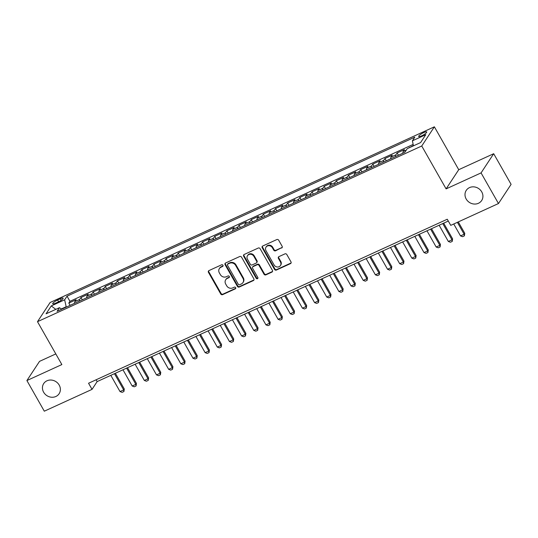 <?xml version="1.0" encoding="UTF-8"?>
<svg xmlns="http://www.w3.org/2000/svg" width="538" height="538" viewBox="0 0 538 538"><rect width="100%" height="100%" fill="white"/><g stroke="black" fill="none" stroke-linecap="round" stroke-linejoin="round"><path stroke-width="0.81" d="M222.954 265.247A0.989 0.894 -146.7 0 0 221.643 264.79L208.959 270.587A1.412 1.278 -146.7 0 0 208.448 272.336L220.748 293.983A1.412 1.278 -146.7 0 0 222.624 294.642L235.308 288.845A0.989 0.894 -146.7 0 0 235.664 287.622A0.989 0.894 -146.7 0 0 234.346 287.157L232.705 287.911A4.533 4.089 -146.7 0 1 226.7 285.806L225.678 284.003A4.533 4.089 -146.7 0 1 225.711 279.767A4.533 4.089 -146.7 0 1 227.312 278.408L228.953 277.655A0.989 0.894 -146.7 0 0 229.309 276.431A0.989 0.894 -146.7 0 0 227.998 275.974L226.35 276.727A4.533 4.089 -146.7 0 1 220.345 274.622L219.322 272.82A4.533 4.089 -146.7 0 1 219.356 268.583A4.533 4.089 -146.7 0 1 220.957 267.225L222.597 266.471A0.989 0.894 -146.7 0 0 222.954 265.247M466.177 199.006A9.227 8.332 -146.7 0 0 481.671 200.519A9.227 8.332 -146.7 0 0 481.745 191.891A9.227 8.332 -146.7 0 0 466.251 190.378A9.227 8.332 -146.7 0 0 466.177 199.006M43.625 392.202A9.227 8.332 -146.7 0 0 59.119 393.722A9.227 8.332 -146.7 0 0 59.193 385.087A9.227 8.332 -146.7 0 0 43.699 383.574A9.227 8.332 -146.7 0 0 43.625 392.202M423.789 132.556A4.613 0.975 -29.6 0 0 418.685 136.491A4.613 0.975 -29.6 0 0 421.61 135.872A4.613 0.975 -29.6 0 0 426.715 131.931A4.613 0.975 -29.6 0 0 423.789 132.556M281.63 248.045A1.412 1.278 -146.7 0 0 282.141 246.296L278.691 240.217A1.412 1.278 -146.7 0 0 276.814 239.565L262.726 246.001A1.412 1.278 -146.7 0 0 262.221 247.749L274.514 269.404A1.412 1.278 -146.7 0 0 276.397 270.056L290.48 263.62A1.412 1.278 -146.7 0 0 290.991 261.871L286.821 254.535A1.412 1.278 -146.7 0 0 284.945 253.875L278.919 256.633A1.412 1.278 -146.7 0 0 278.408 258.381L280.473 262.019A3.786 3.416 -146.7 0 1 280.446 265.557A3.786 3.416 -146.7 0 1 274.084 264.938L265.987 250.688A3.786 3.416 -146.7 0 1 266.021 247.144A3.786 3.416 -146.7 0 1 272.376 247.762L273.728 250.143A1.412 1.278 -146.7 0 0 275.604 250.795L281.973 247.52A1.412 1.278 -146.7 0 0 282.262 247.332M446.11 188.885L481.066 172.906L498.47 203.539L511.1 184.352L493.696 153.713L458.739 169.699L434.374 126.807L421.745 146L446.11 188.885L458.739 169.699M55.811 353.923L39.53 361.368L26.9 380.554L61.857 364.569L37.492 321.684L421.745 146M26.9 380.554L44.304 411.193L92.032 389.371L97.149 381.59L448.295 221.044M498.47 203.539L450.743 225.361L447.266 219.235L88.548 383.244L92.032 389.371M241.569 257.191A1.412 1.278 -146.7 0 0 239.692 256.532L225.61 262.974A1.412 1.278 -146.7 0 0 225.099 264.723L237.399 286.371A1.412 1.278 -146.7 0 0 239.275 287.03L253.358 280.587A1.412 1.278 -146.7 0 0 253.869 278.839L241.569 257.191M244.171 254.487L258.253 248.045A1.412 1.278 -146.7 0 1 260.13 248.704L272.43 270.358A1.412 1.278 -146.7 0 1 271.919 272.107L265.893 274.857A1.412 1.278 -146.7 0 1 264.017 274.205L259.027 265.422A1.412 1.278 -146.7 0 0 257.151 264.763L253.149 266.592A1.412 1.278 -146.7 0 0 252.638 268.341L257.837 277.487A0.989 0.894 -146.7 0 1 257.823 278.408A0.989 0.894 -146.7 0 1 256.162 278.247L243.66 256.236A1.412 1.278 -146.7 0 1 244.171 254.487M413.372 145.522L409.445 147.668M406.311 150.075L403.177 151.508L404.421 149.618L397.125 152.953L398.429 155.247M395.571 156.551A5.77 2.159 -114.6 0 1 395.881 154.843L391.018 157.069L392.263 155.173L384.966 158.508L386.271 160.801M383.412 162.113A5.77 2.159 -114.6 0 1 383.722 160.405L378.86 162.624L380.104 160.734L372.807 164.07L374.112 166.363M371.254 167.668A5.77 2.159 -114.6 0 1 371.563 165.96L366.701 168.186L367.945 166.296L360.648 169.631L361.953 171.925M359.095 173.229A5.77 2.159 -114.6 0 1 359.404 171.521L354.535 173.747L355.786 171.851L348.49 175.186L349.787 177.479M346.936 178.791A5.77 2.159 -114.6 0 1 347.239 177.083L342.376 179.309L343.621 177.412L336.331 180.748L337.629 183.041M334.771 184.346A5.77 2.159 -114.6 0 1 335.08 182.644L330.218 184.864L331.462 182.974L324.165 186.309L325.47 188.603M322.612 189.907A5.77 2.159 -114.6 0 1 322.921 188.199L318.059 190.425L319.303 188.535L312.006 191.871L313.311 194.164M310.453 195.469A5.77 2.159 -114.6 0 1 310.762 193.761L305.9 195.987L307.144 194.09L299.848 197.426L301.152 199.719M298.294 201.03A5.77 2.159 -114.6 0 1 298.603 199.322L293.741 201.542L294.985 199.652L287.689 202.987L288.993 205.281M286.135 206.585A5.77 2.159 -114.6 0 1 286.445 204.877L281.576 207.103L282.827 205.213L275.53 208.549L276.835 210.842M273.976 212.147A5.77 2.159 -114.6 0 1 274.286 210.439L269.417 212.665L270.668 210.768L263.371 214.104L264.669 216.397M261.811 217.708A5.77 2.159 -114.6 0 1 262.12 216L257.258 218.226L258.502 216.33L251.212 219.665L252.51 221.959M249.652 223.263A5.77 2.159 -114.6 0 1 249.962 221.562L245.099 223.781L246.343 221.891L239.047 225.227L240.351 227.52M237.493 228.825A5.77 2.159 -114.6 0 1 237.803 227.117L232.941 229.343L234.185 227.453L226.888 230.789L228.193 233.082M225.335 234.386A5.77 2.159 -114.6 0 1 225.644 232.678L220.782 234.904L222.026 233.008L214.729 236.343L216.034 238.637M213.176 239.948A5.77 2.159 -114.6 0 1 213.485 238.24L208.623 240.459L209.867 238.569L202.57 241.905L203.875 244.198M201.017 245.503A5.77 2.159 -114.6 0 1 201.326 243.795L196.457 246.021L197.708 244.131L190.412 247.467L191.71 249.76M188.858 251.064A5.77 2.159 -114.6 0 1 189.168 249.356L184.299 251.582L185.543 249.686L178.253 253.021L179.551 255.315M176.693 256.626A5.77 2.159 -114.6 0 1 177.002 254.918L172.14 257.144L173.384 255.247L166.087 258.583L167.392 260.876M164.534 262.181A5.77 2.159 -114.6 0 1 164.843 260.479L159.981 262.699L161.225 260.809L153.929 264.145L155.233 266.438M152.375 267.742A5.77 2.159 -114.6 0 1 152.684 266.034L147.822 268.26L149.066 266.371L141.77 269.706L143.074 271.999M140.216 273.304A5.77 2.159 -114.6 0 1 140.526 271.596L135.663 273.822L136.908 271.925L129.611 275.261L130.916 277.554M128.057 278.866A5.77 2.159 -114.6 0 1 128.367 277.157L123.505 279.377L124.749 277.487L117.452 280.823L118.757 283.116M115.899 284.42A5.77 2.159 -114.6 0 1 116.208 282.712L111.339 284.938L112.59 283.049L105.293 286.384L106.591 288.677M103.74 289.982A5.77 2.159 -114.6 0 1 104.042 288.274L99.18 290.5L100.424 288.603L93.135 291.939L94.432 294.232M91.574 295.544A5.77 2.159 -114.6 0 1 91.884 293.835L87.022 296.061L88.266 294.165L80.969 297.501L79.725 299.397A5.77 2.159 65.4 0 0 79.416 301.098M82.274 299.794L80.969 297.501M55.508 303.224L58.185 302A4.472 0.948 -29.6 0 0 63.128 298.18A4.472 0.948 -29.6 0 0 60.303 298.785L57.627 300.009A4.472 0.948 -29.6 0 0 52.684 303.822A4.472 0.948 -29.6 0 0 55.508 303.224M434.374 126.807L50.121 302.49L37.492 321.684M413.44 145.845L412.411 140.801L414.805 137.17L67.035 296.176L64.641 299.807L66.255 307.117M412.411 140.801L425.787 134.688L420.602 142.57L407.226 148.683L404.838 152.315L57.068 311.32L59.456 307.689L46.08 313.809L51.265 305.92L64.641 299.807M413.15 144.413L69.953 301.32L68.81 303.062L76.107 299.727L74.863 301.616A5.77 2.159 65.4 0 0 74.553 303.324M91.884 293.835L93.135 291.939M104.042 288.274L105.293 286.384M116.208 282.712L117.452 280.823M128.367 277.157L129.611 275.261M140.526 271.596L141.77 269.706M152.684 266.034L153.929 264.145M164.843 260.479L166.087 258.583M177.002 254.918L178.253 253.021M189.168 249.356L190.412 247.467M201.326 243.795L202.57 241.905M213.485 238.24L214.729 236.343M225.644 232.678L226.888 230.789M237.803 227.117L239.047 225.227M249.962 221.562L251.212 219.665M262.12 216L263.371 214.104M274.286 210.439L275.53 208.549M286.445 204.877L287.689 202.987M298.603 199.322L299.848 197.426M310.762 193.761L312.006 191.871M322.921 188.199L324.165 186.309M335.08 182.644L336.331 180.748M347.239 177.083L348.49 175.186M359.404 171.521L360.648 169.631M371.563 165.96L372.807 164.07M383.722 160.405L384.966 158.508M395.881 154.843L397.125 152.953M408.954 147.896L409.284 147.392M66.06 306.781L61.312 308.953M481.066 172.906L493.696 153.713M96.12 379.781L97.149 381.59M70.115 305.355L68.81 303.062M69.953 301.32L67.035 296.176M61.682 309.209L59.456 307.689M87.022 296.061A5.77 2.159 65.4 0 0 86.712 297.763M99.18 290.5A5.77 2.159 65.4 0 0 98.871 292.208M111.339 284.938A5.77 2.159 65.4 0 0 111.03 286.646M123.505 279.377A5.77 2.159 65.4 0 0 123.195 281.085M135.663 273.822A5.77 2.159 65.4 0 0 135.354 275.523M147.822 268.26A5.77 2.159 65.4 0 0 147.513 269.968M159.981 262.699A5.77 2.159 65.4 0 0 159.672 264.407M172.14 257.144A5.77 2.159 65.4 0 0 171.83 258.845M184.299 251.582A5.77 2.159 65.4 0 0 183.989 253.29M196.457 246.021A5.77 2.159 65.4 0 0 196.148 247.729M208.623 240.459A5.77 2.159 65.4 0 0 208.314 242.167M220.782 234.904A5.77 2.159 65.4 0 0 220.472 236.612M232.941 229.343A5.77 2.159 65.4 0 0 232.631 231.051M245.099 223.781A5.77 2.159 65.4 0 0 244.79 225.489M257.258 218.226A5.77 2.159 65.4 0 0 256.949 219.928M269.417 212.665A5.77 2.159 65.4 0 0 269.108 214.373M281.576 207.103A5.77 2.159 65.4 0 0 281.273 208.811M293.741 201.542A5.77 2.159 65.4 0 0 293.432 203.25M305.9 195.987A5.77 2.159 65.4 0 0 305.591 197.695M318.059 190.425A5.77 2.159 65.4 0 0 317.75 192.133M330.218 184.864A5.77 2.159 65.4 0 0 329.908 186.572M342.376 179.309A5.77 2.159 65.4 0 0 342.067 181.01M354.535 173.747A5.77 2.159 65.4 0 0 354.226 175.455M366.701 168.186A5.77 2.159 65.4 0 0 366.391 169.894M378.86 162.624A5.77 2.159 65.4 0 0 378.55 164.332M391.018 157.069A5.77 2.159 65.4 0 0 390.709 158.777M403.177 151.508A5.77 2.159 65.4 0 0 402.868 153.216M55.811 309.357L51.265 305.92M223.068 265.88A0.989 0.894 -146.7 0 1 222.94 265.954L221.3 266.707A4.533 4.089 -146.7 0 0 219.699 268.065L219.356 268.583M225.711 279.767L226.054 279.249A4.533 4.089 -146.7 0 1 227.648 277.89L229.296 277.137A0.989 0.894 -146.7 0 0 229.417 277.07M208.663 270.775A1.412 1.278 -146.7 0 0 208.791 271.818L221.091 293.466A1.412 1.278 -146.7 0 0 222.967 294.125L235.644 288.328A0.989 0.894 -146.7 0 0 235.772 288.254M225.314 263.163A1.412 1.278 -146.7 0 0 225.442 264.205L237.735 285.853A1.412 1.278 -146.7 0 0 239.618 286.512L253.701 280.069A1.412 1.278 -146.7 0 0 253.99 279.881M227.877 264.057A0.989 0.894 -146.7 0 0 227.52 265.281L238.314 284.286A0.989 0.894 -146.7 0 0 239.632 284.743L241.36 283.956A4.533 4.089 -146.7 0 0 242.961 282.598A4.533 4.089 -146.7 0 0 242.994 278.361L235.617 265.368A4.533 4.089 -146.7 0 0 229.612 263.264L227.877 264.057L228.22 263.539A0.989 0.894 -146.7 0 0 227.87 263.835L227.527 264.353M242.961 282.598L243.297 282.073A4.533 4.089 -146.7 0 0 243.337 277.843L242.994 278.361M228.22 263.539L229.948 262.746A4.533 4.089 -146.7 0 1 235.953 264.851L243.337 277.843M252.652 267.016L252.994 266.498A1.412 1.278 -146.7 0 1 253.492 266.075L257.494 264.245A1.412 1.278 -146.7 0 1 259.37 264.904L264.353 273.687A1.412 1.278 -146.7 0 0 266.229 274.34L272.262 271.589A1.412 1.278 -146.7 0 0 272.551 271.394M243.875 254.676A1.412 1.278 -146.7 0 0 243.996 255.718L256.505 277.729A0.989 0.894 -146.7 0 0 257.944 278.119M253.849 256.31A3.786 3.416 -146.7 0 0 247.493 255.691A3.786 3.416 -146.7 0 0 247.467 259.229L250.318 264.252A1.412 1.278 -146.7 0 0 252.194 264.911L256.196 263.082A1.412 1.278 -146.7 0 0 256.7 261.334L253.849 256.31L254.192 255.792A3.786 3.416 -146.7 0 0 247.836 255.173L247.493 255.691M256.693 262.658L257.036 262.14A1.412 1.278 -146.7 0 0 257.043 260.816L256.7 261.334M254.192 255.792L257.043 260.816M266.021 247.144L266.364 246.626A3.786 3.416 -146.7 0 1 272.719 247.245L274.064 249.625A1.412 1.278 -146.7 0 0 275.94 250.278L281.973 247.52M280.446 265.557L280.782 265.039A3.786 3.416 -146.7 0 0 280.816 261.502L280.473 262.019M278.623 256.821A1.412 1.278 -146.7 0 0 278.745 257.863L280.816 261.502M262.436 246.189A1.412 1.278 -146.7 0 0 262.557 247.231L274.857 268.886A1.412 1.278 -146.7 0 0 276.734 269.538L290.823 263.102A1.412 1.278 -146.7 0 0 291.112 262.914M110.808 375.349L120.021 391.57L123.673 389.902L114.453 373.681M124.285 388.967L123.922 391.523L123.673 389.902L124.285 388.967L115.361 373.264M123.922 391.523L122.099 392.357L120.021 391.57M122.967 369.788L132.187 386.015L135.832 384.34L126.612 368.12M136.444 383.412L136.08 385.968L135.832 384.34L136.444 383.412L127.519 367.703M136.08 385.968L134.258 386.802L132.187 386.015M135.125 364.226L144.345 380.453L147.99 378.786L138.777 362.558M148.602 377.851L148.239 380.406L147.99 378.786L148.602 377.851L139.685 362.141M148.239 380.406L146.417 381.24L144.345 380.453M147.284 358.664L156.504 374.892L160.149 373.224L150.936 356.997M160.768 372.289L160.398 374.845L160.149 373.224L160.768 372.289L151.844 356.586M160.398 374.845L158.576 375.679L156.504 374.892M159.443 353.11L168.663 369.33L172.308 367.662L163.095 351.442M172.927 366.734L172.557 369.283L172.308 367.662L172.927 366.734L164.003 351.025M172.557 369.283L170.734 370.117L168.663 369.33M171.609 347.548L180.822 363.775L184.473 362.108L175.254 345.88M185.085 361.173L184.722 363.728L184.473 362.108L185.085 361.173L176.161 345.463M184.722 363.728L182.893 364.562L180.822 363.775M183.767 341.986L192.981 358.214L196.632 356.546L187.412 340.319M197.244 355.611L196.881 358.167L196.632 356.546L197.244 355.611L188.32 339.908M196.881 358.167L195.052 359.001L192.981 358.214M195.926 336.432L205.139 352.652L208.791 350.984L199.571 334.764M209.403 350.05L209.04 352.605L208.791 350.984L209.403 350.05L200.479 334.347M209.04 352.605L207.217 353.439L205.139 352.652M208.085 330.87L217.305 347.097L220.95 345.43L211.73 329.202M221.562 344.495L221.199 347.05L220.95 345.43L221.562 344.495L212.644 328.785M221.199 347.05L219.376 347.884L217.305 347.097M220.244 325.308L229.464 341.536L233.109 339.868L223.895 323.641M233.721 338.933L233.357 341.489L233.109 339.868L233.721 338.933L224.803 323.224M233.357 341.489L231.535 342.323L229.464 341.536M232.403 319.747L241.623 335.974L245.267 334.306L236.054 318.079M245.886 333.372L245.516 335.927L245.267 334.306L245.886 333.372L236.962 317.669M245.516 335.927L243.694 336.761L241.623 335.974M244.561 314.192L253.781 330.413L257.426 328.745L248.213 312.524M258.045 327.817L257.675 330.366L257.426 328.745L258.045 327.817L249.121 312.107M257.675 330.366L255.853 331.2L253.781 330.413M256.727 308.63L265.94 324.858L269.592 323.19L260.372 306.963M270.204 322.255L269.841 324.811L269.592 323.19L270.204 322.255L261.28 306.546M269.841 324.811L268.011 325.645L265.94 324.858M268.886 303.069L278.099 319.296L281.751 317.628L272.531 301.401M282.363 316.694L281.999 319.249L281.751 317.628L282.363 316.694L273.439 300.991M281.999 319.249L280.177 320.083L278.099 319.296M281.044 297.514L290.258 313.735L293.909 312.067L284.689 295.846M294.521 311.132L294.158 313.688L293.909 312.067L294.521 311.132L285.597 295.429M294.158 313.688L292.336 314.522L290.258 313.735M293.203 291.952L302.423 308.18L306.068 306.512L296.848 290.285M306.68 305.577L306.317 308.133L306.068 306.512L306.68 305.577L297.763 289.868M306.317 308.133L304.495 308.967L302.423 308.18M305.362 286.391L314.582 302.618L318.227 300.95L309.014 284.723M318.846 300.016L318.476 302.571L318.227 300.95L318.846 300.016L309.922 284.306M318.476 302.571L316.653 303.405L314.582 302.618M317.521 280.829L326.741 297.057L330.386 295.389L321.173 279.161M331.005 294.454L330.635 297.01L330.386 295.389L331.005 294.454L322.08 278.751M330.635 297.01L328.812 297.844L326.741 297.057M329.68 275.274L338.9 291.495L342.545 289.827L333.331 273.607M343.163 288.899L342.8 291.448L342.545 289.827L343.163 288.899L334.239 273.19M342.8 291.448L340.971 292.282L338.9 291.495M341.845 269.713L351.058 285.94L354.71 284.272L345.49 268.045M355.322 283.338L354.959 285.893L354.71 284.272L355.322 283.338L346.398 267.628M354.959 285.893L353.13 286.727L351.058 285.94M354.004 264.151L363.217 280.379L366.869 278.711L357.649 262.483M367.481 277.776L367.118 280.332L366.869 278.711L367.481 277.776L358.557 262.073M367.118 280.332L365.295 281.166L363.217 280.379M366.163 258.596L375.376 274.817L379.028 273.149L369.808 256.929M379.64 272.215L379.277 274.77L379.028 273.149L379.64 272.215L370.716 256.512M379.277 274.77L377.454 275.604L375.376 274.817M378.322 253.035L387.542 269.262L391.187 267.594L381.973 251.367M391.798 266.66L391.435 269.215L391.187 267.594L391.798 266.66L382.881 250.95M391.435 269.215L389.613 270.049L387.542 269.262M390.48 247.473L399.7 263.701L403.345 262.033L394.132 245.805M403.964 261.098L403.594 263.654L403.345 262.033L403.964 261.098L395.04 245.389M403.594 263.654L401.772 264.488L399.7 263.701M402.639 241.912L411.859 258.139L415.504 256.471L406.291 240.244M416.123 255.537L415.753 258.092L415.504 256.471L416.123 255.537L407.199 239.834M415.753 258.092L413.93 258.926L411.859 258.139M414.805 236.357L424.018 252.578L427.67 250.91L418.45 234.689M428.282 249.982L427.918 252.53L427.67 250.91L428.282 249.982L419.358 234.272M427.918 252.53L426.089 253.364L424.018 252.578M426.964 230.795L436.177 247.023L439.828 245.355L430.608 229.127M440.44 244.42L440.077 246.976L439.828 245.355L440.44 244.42L431.516 228.711M440.077 246.976L438.248 247.81L436.177 247.023M439.122 225.234L448.336 241.461L451.987 239.793L442.767 223.566M452.599 238.859L452.236 241.414L451.987 239.793L452.599 238.859L443.675 223.156M452.236 241.414L450.414 242.248L448.336 241.461M453.736 223.996L460.501 235.9L464.146 234.232L457.381 222.329M464.758 233.297L464.395 235.852L464.146 234.232L464.758 233.297L458.289 221.912M464.395 235.852L462.572 236.686L460.501 235.9M79.725 299.397L74.863 301.616M58.635 301.784L57.627 300.009M61.164 300.305L60.303 298.785M221.3 266.707L220.957 267.225M229.296 277.137L228.953 277.655M227.648 277.89L227.312 278.408M235.644 288.328L235.308 288.845M222.967 294.125L222.624 294.642M221.091 293.466L220.748 293.983M208.791 271.818L208.448 272.336M222.94 265.954L222.597 266.471M253.701 280.069L253.358 280.587M239.618 286.512L239.275 287.03M237.735 285.853L237.399 286.371M225.442 264.205L225.099 264.723M235.953 264.851L235.617 265.368M229.948 262.746L229.612 263.264M272.262 271.589L271.919 272.107M266.229 274.34L265.893 274.857M264.353 273.687L264.017 274.205M259.37 264.904L259.027 265.422M257.494 264.245L257.151 264.763M253.492 266.075L253.149 266.592M256.505 277.729L256.162 278.247M243.996 255.718L243.66 256.236M275.94 250.278L275.604 250.795M274.064 249.625L273.728 250.143M272.719 247.245L272.376 247.762M278.745 257.863L278.408 258.381M290.823 263.102L290.48 263.62M276.734 269.538L276.397 270.056M274.857 268.886L274.514 269.404M262.557 247.231L262.221 247.749"/></g></svg>
